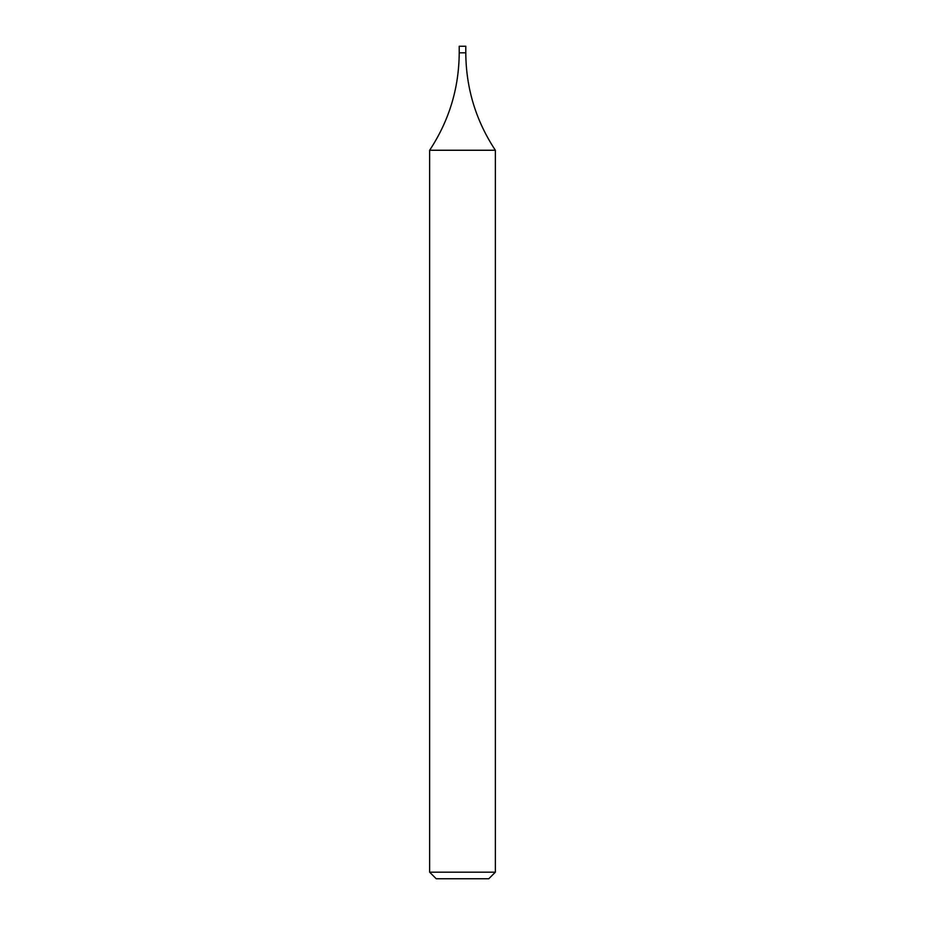 <?xml version="1.0" encoding="UTF-8"?>
<svg xmlns="http://www.w3.org/2000/svg" width="925" height="925" viewBox="0 0 925 925"><rect width="100%" height="100%" fill="white"/><g stroke="black" fill="none" stroke-linecap="round" stroke-linejoin="round"><path stroke-width="1.39" d="M495.361 872.183L488.793 878.75L436.207 878.75L429.639 872.183L495.361 872.183L495.361 150.255L429.639 150.255C449.134 120.701 458.985 88.222 459.216 52.818L465.784 52.818L459.216 52.818L459.216 46.25L465.784 46.25L465.784 52.818C466.015 88.222 475.866 120.701 495.361 150.255M429.639 872.183L429.639 150.255"/></g></svg>
